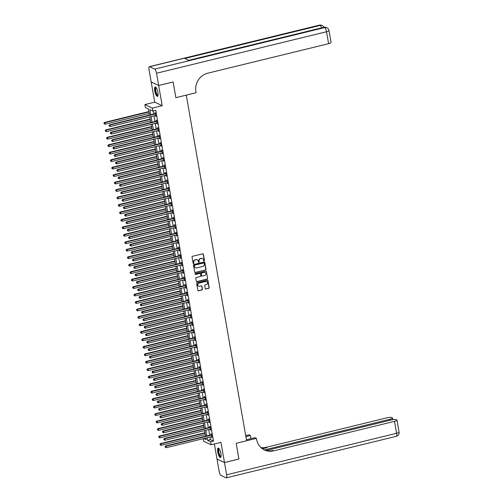<?xml version="1.0" encoding="UTF-8"?>
<svg xmlns="http://www.w3.org/2000/svg" width="503" height="503" viewBox="0 0 503 503"><rect width="100%" height="100%" fill="white"/><g stroke="black" fill="none" stroke-linecap="round" stroke-linejoin="round"><path stroke-width="0.75" d="M204.149 260.988A0.428 0.396 115.3 0 0 204.476 260.479L203.388 254.248A0.61 0.566 115.3 0 0 202.715 253.801L192.504 256.297A0.61 0.566 115.3 0 0 192.039 257.02L193.127 263.251A0.428 0.396 115.3 0 0 193.592 263.566A0.428 0.396 115.3 0 0 193.919 263.056L193.781 262.252A1.949 1.823 115.3 0 1 195.265 259.932L196.12 259.724A1.949 1.823 115.3 0 1 198.264 261.158L198.402 261.962A0.428 0.396 115.3 0 0 198.874 262.277A0.428 0.396 115.3 0 0 199.194 261.767L199.056 260.963A1.949 1.823 115.3 0 1 200.546 258.643L201.395 258.435A1.949 1.823 115.3 0 1 203.539 259.869L203.677 260.673A0.428 0.396 115.3 0 0 204.149 260.988M203.803 260.9A0.428 0.396 115.3 0 0 204.275 260.384L203.187 254.153A0.61 0.566 115.3 0 0 202.973 253.801M193.246 263.478A0.428 0.396 115.3 0 0 193.718 262.962L193.781 262.252M198.522 262.189A0.428 0.396 115.3 0 0 198.993 261.673L199.056 260.963M220.93 453.587A4.848 1.39 -103.7 0 0 218.201 448.129A4.848 1.39 -103.7 0 0 217.774 452.096A4.848 1.39 -103.7 0 0 220.503 457.548A4.848 1.39 -103.7 0 0 220.93 453.587M157.898 92.42A4.848 1.39 -103.7 0 0 155.169 86.962A4.848 1.39 -103.7 0 0 154.742 90.924A4.848 1.39 -103.7 0 0 157.47 96.381A4.848 1.39 -103.7 0 0 157.898 92.42M205.205 288.565A0.61 0.566 115.3 0 0 205.872 289.011L208.739 288.313A0.61 0.566 115.3 0 0 209.204 287.59L207.997 280.668A0.61 0.566 115.3 0 0 207.33 280.221L197.113 282.717A0.61 0.566 115.3 0 0 196.648 283.441L197.855 290.363A0.61 0.566 115.3 0 0 198.528 290.809L201.986 289.961A0.61 0.566 115.3 0 0 202.451 289.238L201.936 286.276A0.61 0.566 115.3 0 0 201.263 285.83L199.546 286.251A1.628 1.522 115.3 0 1 197.748 284.535A1.628 1.522 115.3 0 1 198.999 283.107L205.727 281.466A1.628 1.522 115.3 0 1 207.525 283.183A1.628 1.522 115.3 0 1 206.274 284.604L205.155 284.88A0.61 0.566 115.3 0 0 204.69 285.603L205.205 288.565M210.009 437.025L210.461 439.635L213.498 441.068L210.606 441.772L211.128 444.759L203.646 441.225L203.206 438.685M238.894 459.006L236.19 443.313L238.931 458.994L224.476 462.527L220.955 442.357L211.128 444.759M246.426 439.76L254.964 437.679L256.429 438.371L236.19 443.313L246.602 440.773L186.28 95.136L175.868 97.676L196.107 92.734L195.919 91.659A15.53 14.493 -64.7 0 1 207.764 73.193L328.604 43.686L326.516 31.733L156.534 73.249L158.671 85.497L151.196 81.989L154.717 102.153L144.889 104.549L152.371 108.088L152.893 111.075L149.856 109.641L150.749 114.753M173.089 81.976L175.868 97.676L173.126 81.964L158.671 85.497L151.189 81.958L149.051 69.71A3.728 1.069 -103.7 0 1 149.385 66.66L319.367 25.15A3.728 1.069 76.3 0 1 319.625 25.188L149.643 66.698A3.728 1.069 -103.7 0 0 149.385 66.66M173.133 81.995L158.678 85.523L162.199 105.687L152.371 108.088M213.498 441.068L155.779 110.371L152.893 111.075M205.557 270.073A0.61 0.566 115.3 0 0 206.023 269.35L204.815 262.428A0.61 0.566 115.3 0 0 204.143 261.981L193.932 264.477A0.61 0.566 115.3 0 0 193.466 265.2L194.674 272.123A0.61 0.566 115.3 0 0 195.34 272.569L205.356 269.979A0.61 0.566 115.3 0 0 205.821 269.256L204.614 262.333A0.61 0.566 115.3 0 0 204.4 261.981M206.406 271.551L207.613 278.467A0.61 0.566 115.3 0 1 207.148 279.196L196.931 281.686A0.61 0.566 115.3 0 1 196.264 281.24L195.749 278.278A0.61 0.566 115.3 0 1 196.214 277.555L200.357 276.543A0.61 0.566 115.3 0 0 200.823 275.82L200.477 273.852A0.61 0.566 115.3 0 0 199.804 273.406L195.491 274.456A0.428 0.396 115.3 0 1 195.026 274.009A0.428 0.396 115.3 0 1 195.353 273.638L205.733 271.104A0.61 0.566 115.3 0 1 206.406 271.551L207.613 278.467M214.372 443.967L216.994 458.988L224.476 462.527M153.113 111.025L153.641 114.049M153.962 115.885L154.943 121.512M155.264 123.354L156.244 128.982M156.571 130.824L157.552 136.451M157.873 138.294L158.854 143.921M159.174 145.763L160.155 151.39M160.476 153.233L161.463 158.854M161.784 160.696L162.765 166.323M163.085 168.165L164.066 173.793M164.387 175.635L165.374 181.262M165.694 183.105L166.675 188.732M166.996 190.574L167.977 196.195M168.298 198.037L169.278 203.665M169.605 205.507L170.586 211.134M170.907 212.976L171.888 218.604M172.208 220.446L173.189 226.073M173.516 227.916L174.497 233.537M174.818 235.379L175.799 241.006M176.119 242.848L177.1 248.476M177.421 250.318L178.408 255.945M178.728 257.788L179.709 263.415M180.03 265.257L181.011 270.878M181.332 272.72L182.319 278.348M182.639 280.19L183.62 285.817M183.941 287.659L184.922 293.287M185.242 295.129L186.223 300.756M186.55 302.599L187.531 308.22M187.852 310.062L188.832 315.689M189.153 317.531L190.134 323.159M190.455 325.001L191.442 330.628M191.762 332.47L192.743 338.098M193.064 339.94L194.045 345.567M194.365 347.403L195.353 353.031M195.673 354.873L196.654 360.5M196.975 362.342L197.956 367.97M198.276 369.812L199.257 375.439M199.584 377.281L200.565 382.909M200.886 384.745L201.866 390.372M202.187 392.214L203.168 397.842M203.495 399.684L204.476 405.311M204.796 407.153L205.777 412.781M206.098 414.623L207.079 420.25M207.399 422.086L208.387 427.713M208.707 429.556L209.688 435.183M155.339 115.552L155.968 116.489L155.345 112.905L154.836 112.666L155.006 113.634M156.647 123.021L157.269 123.958L156.647 120.374L156.137 120.135L156.307 121.104M157.948 130.491L158.577 131.428L157.948 127.837L157.445 127.599L157.615 128.573M159.25 137.954L159.879 138.891L159.25 135.307L158.747 135.068L158.917 136.043M160.551 145.424L161.18 146.36L160.558 142.777L160.048 142.538L160.218 143.512M161.859 152.893L162.488 153.83L161.859 150.246L161.356 150.007L161.526 150.975M163.161 160.363L163.789 161.3L163.161 157.716L162.658 157.477L162.827 158.445M164.462 167.832L165.091 168.769L164.468 165.179L163.959 164.94L164.129 165.915M165.77 175.296L166.392 176.232L165.77 172.648L165.267 172.41L165.437 173.384M167.071 182.765L167.7 183.702L167.071 180.118L166.568 179.879L166.738 180.854M168.373 190.235L169.002 191.171L168.379 187.588L167.87 187.349L168.04 188.317M169.681 197.704L170.303 198.641L169.681 195.057L169.171 194.818L169.341 195.786M170.982 205.174L171.611 206.111L170.982 202.52L170.479 202.281L170.649 203.256M172.284 212.637L172.913 213.574L172.284 209.99L171.781 209.751L171.951 210.726M173.592 220.107L174.214 221.043L173.592 217.459L173.082 217.221L173.252 218.195M174.893 227.576L175.522 228.513L174.893 224.929L174.39 224.69L174.56 225.658M176.195 235.046L176.823 235.982L176.195 232.399L175.692 232.16L175.861 233.128M177.496 242.515L178.125 243.452L177.502 239.862L176.993 239.623L177.163 240.597M178.804 249.978L179.433 250.915L178.804 247.331L178.301 247.092L178.471 248.067M180.105 257.448L180.734 258.385L180.105 254.801L179.602 254.562L179.772 255.537M181.407 264.918L182.036 265.854L181.413 262.27L180.904 262.032L181.074 263M182.715 272.387L183.337 273.324L182.715 269.74L182.212 269.501L182.382 270.469M184.016 279.857L184.645 280.793L184.016 277.203L183.513 276.964L183.683 277.939M185.318 287.32L185.947 288.257L185.324 284.673L184.815 284.434L184.985 285.408M186.626 294.789L187.248 295.726L186.626 292.142L186.116 291.903L186.286 292.878M187.927 302.259L188.556 303.196L187.927 299.612L187.424 299.373L187.594 300.341M189.229 309.729L189.857 310.665L189.229 307.082L188.726 306.843L188.895 307.811M190.53 317.198L191.159 318.135L190.536 314.545L190.027 314.306L190.197 315.28M191.838 324.661L192.467 325.598L191.838 322.014L191.335 321.775L191.505 322.75M193.139 332.131L193.768 333.068L193.139 329.484L192.636 329.245L192.806 330.22M194.441 339.6L195.07 340.537L194.447 336.953L193.938 336.714L194.108 337.683M195.749 347.07L196.371 348.007L195.749 344.423L195.246 344.184L195.416 345.152M197.05 354.54L197.679 355.476L197.05 351.886L196.547 351.647L196.717 352.622M198.352 362.003L198.981 362.94L198.358 359.356L197.849 359.117L198.019 360.091M199.66 369.472L200.282 370.409L199.66 366.825L199.15 366.586L199.32 367.561M200.961 376.942L201.59 377.879L200.961 374.295L200.458 374.056L200.628 375.024M202.263 384.411L202.891 385.348L202.269 381.764L201.76 381.525L201.929 382.494M203.57 391.881L204.193 392.818L203.57 389.228L203.061 388.989L203.231 389.963M204.872 399.344L205.501 400.281L204.872 396.697L204.369 396.458L204.539 397.433M206.173 406.814L206.802 407.751L206.173 404.167L205.67 403.928L205.84 404.902M207.475 414.283L208.104 415.22L207.481 411.636L206.972 411.397L207.142 412.366M208.783 421.753L209.411 422.69L208.783 419.106L208.28 418.867L208.449 419.835M210.084 429.222L210.713 430.159L210.084 426.569L209.581 426.33L209.751 427.305M211.386 436.686L212.014 437.623L211.392 434.039L210.883 433.8L211.053 434.774M149.504 115.055L148.442 108.975L145.411 107.541L144.889 104.549M207.117 437.729L207.576 440.339L210.606 441.772M151.07 116.595L152.051 122.223M152.371 124.065L153.358 129.692M153.679 131.528L154.66 137.156M154.981 138.998L155.961 144.625M156.282 146.467L157.269 152.095M157.59 153.937L158.571 159.564M158.891 161.406L159.872 167.034M160.193 168.87L161.174 174.497M161.501 176.339L162.482 181.967M162.802 183.809L163.783 189.436M164.104 191.278L165.085 196.906M165.412 198.748L166.392 204.375M166.713 206.211L167.694 211.838M168.015 213.681L168.995 219.308M169.316 221.15L170.303 226.778M170.624 228.62L171.605 234.247M171.925 236.089L172.906 241.717M173.227 243.553L174.214 249.18M174.535 251.022L175.516 256.649M175.836 258.492L176.817 264.119M177.138 265.961L178.119 271.589M178.446 273.431L179.426 279.058M179.747 280.894L180.728 286.521M181.049 288.364L182.029 293.991M182.35 295.833L183.337 301.46M183.658 303.303L184.639 308.93M184.959 310.772L185.94 316.4M186.261 318.236L187.248 323.863M187.569 325.705L188.55 331.332M188.87 333.175L189.851 338.802M190.172 340.644L191.153 346.271M191.48 348.114L192.46 353.741M192.781 355.577L193.762 361.204M194.083 363.047L195.063 368.674M195.39 370.516L196.371 376.143M196.692 377.986L197.673 383.613M197.993 385.455L198.974 391.083M199.295 392.918L200.282 398.546M200.603 400.388L201.584 406.015M201.904 407.858L202.885 413.485M203.206 415.327L204.193 420.954M204.514 422.797L205.494 428.424M205.815 430.26L206.796 435.887M203.784 438.547L206.161 439.672L205.872 438.038M205.551 436.195L204.57 430.568M204.249 428.726L203.269 423.098M202.942 421.256L201.961 415.629M201.64 413.787L200.659 408.159M200.339 406.323L199.358 400.696M199.037 398.854L198.05 393.227M197.729 391.384L196.748 385.757M196.428 383.915L195.447 378.287M195.126 376.445L194.139 370.818M193.818 368.982L192.838 363.355M192.517 361.512L191.536 355.885M191.215 354.043L190.235 348.416M189.908 346.573L188.927 340.946M188.606 339.104L187.625 333.476M187.305 331.64L186.324 326.013M185.997 324.171L185.016 318.544M184.695 316.701L183.714 311.074M183.394 309.232L182.413 303.605M182.092 301.762L181.105 296.135M180.784 294.299L179.804 288.672M179.483 286.829L178.502 281.202M178.181 279.36L177.194 273.733M176.874 271.89L175.893 266.263M175.572 264.421L174.591 258.794M174.271 256.958L173.29 251.33M172.963 249.488L171.982 243.861M171.661 242.018L170.68 236.391M170.36 234.549L169.379 228.922M169.058 227.079L168.071 221.452M167.751 219.616L166.77 213.989M166.449 212.147L165.468 206.519M165.147 204.677L164.16 199.05M163.84 197.207L162.859 191.58M162.538 189.738L161.557 184.111M161.237 182.275L160.256 176.647M159.929 174.805L158.948 169.178M158.627 167.336L157.646 161.708M157.326 159.866L156.345 154.239M156.018 152.396L155.037 146.769M154.717 144.933L153.736 139.306M153.415 137.464L152.434 131.836M152.113 129.994L151.126 124.367M150.806 122.525L149.825 116.897M210.461 439.635L207.576 440.339M155.465 116.25L155.905 116.143M156.766 123.719L157.213 123.606M158.068 131.189L158.514 131.076M159.376 138.652L159.816 138.545M160.677 146.121L161.123 146.015M161.979 153.591L162.425 153.484M163.28 161.061L163.726 160.947M164.588 168.53L165.034 168.417M165.889 175.993L166.336 175.887M167.191 183.463L167.637 183.356M168.499 190.933L168.939 190.826M169.8 198.402L170.247 198.289M171.102 205.872L171.548 205.758M172.41 213.335L172.85 213.228M173.711 220.804L174.157 220.698M175.013 228.274L175.459 228.167M176.32 235.744L176.76 235.63M177.622 243.213L178.068 243.1M178.923 250.676L179.37 250.569M180.225 258.146L180.671 258.039M181.533 265.615L181.973 265.509M182.834 273.085L183.281 272.978M184.136 280.555L184.582 280.441M185.444 288.018L185.884 287.911M186.745 295.487L187.191 295.38M188.047 302.957L188.493 302.85M189.354 310.426L189.794 310.32M190.656 317.896L191.102 317.783M191.957 325.359L192.404 325.252M193.259 332.829L193.705 332.722M194.567 340.298L195.013 340.191M195.868 347.768L196.315 347.661M197.17 355.237L197.616 355.124M198.478 362.701L198.918 362.594M199.779 370.17L200.225 370.063M201.081 377.64L201.527 377.533M202.388 385.109L202.828 385.002M203.69 392.579L204.136 392.466M204.991 400.042L205.438 399.935M206.299 407.512L206.739 407.405M207.601 414.981L208.047 414.874M208.902 422.451L209.349 422.344M210.204 429.92L210.65 429.807M211.511 437.384L211.952 437.277M154.717 102.153L162.199 105.687M202.458 258.504A1.949 1.823 115.3 0 0 201.194 258.341L201.395 258.435M198.855 260.868A1.949 1.823 115.3 0 1 200.345 258.548L201.194 258.341M197.176 259.793A1.949 1.823 115.3 0 0 195.912 259.63L196.12 259.724M193.573 262.157A1.949 1.823 115.3 0 1 195.063 259.837L195.912 259.63M194.881 272.475A0.61 0.566 115.3 0 0 195.139 272.475L205.356 269.979M204.13 263.27A0.428 0.396 115.3 0 0 203.665 262.956L194.699 265.144A0.428 0.396 115.3 0 0 194.372 265.653L194.523 266.502A1.949 1.823 115.3 0 0 196.66 267.936L202.791 266.439A1.949 1.823 115.3 0 0 204.281 264.119L204.13 263.27M203.809 262.95A0.428 0.396 115.3 0 0 203.464 262.862L203.665 262.956M195.403 267.772A1.949 1.823 115.3 0 1 194.315 266.408L194.171 265.559A0.428 0.396 115.3 0 1 194.498 265.05L203.464 262.862M196.472 281.598A0.61 0.566 115.3 0 0 196.73 281.592L206.947 279.096A0.61 0.566 115.3 0 0 207.412 278.373M200.062 273.406A0.61 0.566 115.3 0 0 199.603 273.311L195.491 274.456M204.652 275.493A1.628 1.522 115.3 0 0 205.079 272.45A1.628 1.522 115.3 0 0 204.105 272.356L201.734 272.934A0.61 0.566 115.3 0 0 201.269 273.657L201.615 275.625A0.61 0.566 115.3 0 0 202.281 276.072L204.652 275.493M204.972 272.406A1.628 1.522 115.3 0 0 203.904 272.261L204.105 272.356M201.822 275.977A0.61 0.566 115.3 0 1 201.414 275.531L201.068 273.563A0.61 0.566 115.3 0 1 201.533 272.84L203.904 272.261M206.205 271.457A0.61 0.566 115.3 0 0 205.991 271.098M206.595 281.517A1.628 1.522 115.3 0 0 205.526 281.372L205.727 281.466M198.478 286.1A1.628 1.522 115.3 0 1 198.798 283.013L205.526 281.372M198.069 290.715A0.61 0.566 115.3 0 0 198.32 290.715L201.785 289.866A0.61 0.566 115.3 0 0 202.25 289.143L201.734 286.182A0.61 0.566 115.3 0 0 201.521 285.83M205.413 288.923A0.61 0.566 115.3 0 0 205.67 288.917L208.538 288.219A0.61 0.566 115.3 0 0 209.003 287.496L207.796 280.573A0.61 0.566 115.3 0 0 207.582 280.221M148.894 111.578L104.461 122.43L104.97 122.669L105.228 124.166L149.221 113.42M148.957 111.93L104.97 122.669L103.939 123.134L104.247 123.826L104.14 123.229M105.228 124.166L104.247 123.826M103.939 123.134L104.461 122.43M155.238 114.018L154.729 113.779L109.516 124.819L110.025 125.058L155.238 114.018A0.622 0.578 115.3 0 0 155.446 113.923L155.515 113.873M109.195 125.618L109.302 126.215L109.195 125.618L110.025 125.058L110.283 126.555L155.496 115.514A0.622 0.578 115.3 0 1 155.723 115.501L155.798 115.514M154.729 113.779A0.622 0.578 115.3 0 0 154.937 113.684L155.421 113.345M109.516 124.819L108.994 125.524M109.302 126.215L110.283 126.555M150.202 119.048L105.768 129.9L106.271 130.139L106.529 131.635L150.523 120.89M150.259 119.393L106.271 130.139L105.246 130.604L105.548 131.296L105.448 130.698M106.529 131.635L105.548 131.296M105.246 130.604L105.768 129.9M151.504 126.517L107.07 137.369L107.573 137.608L107.837 139.098L151.824 128.359M151.566 126.863L107.573 137.608L106.548 138.073L106.856 138.765L106.749 138.168M107.837 139.098L106.856 138.765M106.548 138.073L107.07 137.369M152.805 133.987L108.371 144.839L108.881 145.078L109.138 146.568L153.126 135.829M152.868 134.332L108.881 145.078L107.849 145.537L108.158 146.235L108.051 145.637M109.138 146.568L108.158 146.235M107.849 145.537L108.371 144.839M156.54 121.487L156.031 121.248L110.823 132.289L111.326 132.528L156.54 121.487A0.622 0.578 115.3 0 0 156.747 121.393L156.817 121.342M110.503 133.088L110.603 133.685L110.503 133.088L111.326 132.528L111.584 134.024L156.798 122.984A0.622 0.578 115.3 0 1 157.024 122.971L157.099 122.984M156.031 121.248A0.622 0.578 115.3 0 0 156.244 121.154L156.722 120.808M110.823 132.289L110.302 132.993M110.603 133.685L111.584 134.024M157.841 128.957L157.338 128.718L112.125 139.759L112.628 139.997L157.841 128.957A0.622 0.578 115.3 0 0 158.049 128.862L158.118 128.812M111.804 140.557L111.911 141.154L111.804 140.557L112.628 139.997L112.892 141.494L158.105 130.447A0.622 0.578 115.3 0 1 158.326 130.44L158.407 130.453M157.338 128.718A0.622 0.578 115.3 0 0 157.546 128.623L158.024 128.278M112.125 139.759L111.603 140.463M111.911 141.154L112.892 141.494M159.143 136.426L158.64 136.187L113.427 147.228L113.936 147.467L159.143 136.426A0.622 0.578 115.3 0 0 159.357 136.326L159.42 136.282M113.106 148.027L113.213 148.624L113.106 148.027L113.936 147.467L114.194 148.957L159.407 137.916A0.622 0.578 115.3 0 1 159.627 137.91L159.709 137.923M158.64 136.187A0.622 0.578 115.3 0 0 158.847 136.087L159.332 135.747M113.427 147.228L112.905 147.932M113.213 148.624L114.194 148.957M154.113 141.456L109.673 152.302L110.182 152.541L110.44 154.037L154.434 143.292M154.169 141.802L110.182 152.541L109.157 153.006L109.459 153.704L109.358 153.107M110.44 154.037L109.459 153.704M109.157 153.006L109.673 152.302M160.451 143.896L159.941 143.657L114.728 154.698L115.237 154.937L160.451 143.896A0.622 0.578 115.3 0 0 160.658 143.795L160.727 143.751M114.414 155.496L114.514 156.093L114.414 155.496L115.237 154.937L115.495 156.427L160.709 145.386A0.622 0.578 115.3 0 1 160.935 145.38L161.01 145.392M159.941 143.657A0.622 0.578 115.3 0 0 160.155 143.556L160.633 143.217M114.728 154.698L114.212 155.396M114.514 156.093L115.495 156.427M158.017 95.463A4.194 1.207 76.3 0 1 156.263 93.841A4.194 1.207 76.3 0 1 155.251 88.981A4.194 1.207 76.3 0 1 156.081 87.528M156.213 87.704A3.886 1.113 -103.7 0 0 156.15 87.717A3.886 1.113 -103.7 0 0 155.653 89.106A3.886 1.113 -103.7 0 0 156.446 93.231A3.886 1.113 -103.7 0 0 157.992 95.262A3.886 1.113 -103.7 0 0 158.049 95.243M155.446 86.988A4.816 1.383 -103.7 0 0 155.018 88.603A4.816 1.383 -103.7 0 0 155.886 93.395A4.816 1.383 -103.7 0 0 157.703 96.23M221.05 456.63A4.194 1.207 76.3 0 1 218.987 454.184A4.194 1.207 76.3 0 1 219.113 448.695M219.245 448.877A3.886 1.113 -103.7 0 0 219.182 448.883A3.886 1.113 -103.7 0 0 219.339 454.008A3.886 1.113 -103.7 0 0 221.024 456.428A3.886 1.113 -103.7 0 0 221.081 456.41M218.478 448.154A4.816 1.383 -103.7 0 0 218.862 454.398A4.816 1.383 -103.7 0 0 220.742 457.397M156.534 73.249A3.728 1.069 -103.7 0 0 154.698 69.087L149.643 66.698M321.549 27.879A3.728 1.069 76.3 0 0 320.128 25.427A3.728 3.477 -64.7 0 1 322.348 25.64L321.845 25.401A3.728 3.477 115.3 0 0 319.625 25.188L320.128 25.427L184.84 58.467L188.883 60.379L324.171 27.338L324.68 27.577A3.728 1.069 76.3 0 1 326.516 31.733A3.728 0.811 -9.9 0 0 328.975 30.52A3.728 3.728 0 0 0 326.9 27.791L326.39 27.552A3.728 3.477 115.3 0 0 324.171 27.338A3.728 1.069 76.3 0 0 323.913 27.3L188.744 60.31M328.975 30.52L331.062 42.472A3.728 0.811 170.1 0 1 328.604 43.686M256.429 438.371L256.618 439.446A15.53 14.493 115.3 0 0 264.433 449.959A15.53 14.493 115.3 0 0 273.676 450.851L394.515 421.344A3.728 0.811 -9.9 0 0 396.974 420.124A3.728 0.811 -9.9 0 0 396.773 419.923L396.175 419.64A3.728 0.811 -9.9 0 0 391.491 419.911L266.206 450.506M245.703 435.623L248.947 434.831L250.412 435.523L250.959 438.654M224.483 462.553L217 459.019L219.138 471.267A3.728 1.069 -103.7 0 0 220.974 475.423L226.029 477.812A3.728 1.069 -103.7 0 0 226.287 477.85A3.728 1.069 -103.7 0 0 226.62 474.801L224.483 462.553L238.938 459.025M245.879 436.635L250.412 435.523M264.402 449.921L390.058 419.232A3.728 0.811 -9.9 0 0 392.516 418.018A3.728 0.811 -9.9 0 0 392.315 417.811L391.718 417.534A3.728 0.811 -9.9 0 0 387.033 417.804L266.194 447.312A15.53 14.493 115.3 0 1 260.969 447.601M261.277 447.884A15.53 14.493 115.3 0 0 266.923 447.657L262.39 448.764M264.069 449.783A15.53 14.493 115.3 0 0 272.947 450.506L273.676 450.851M155.414 148.919L110.981 159.772L111.484 160.011L111.748 161.507L155.735 150.762M155.477 149.272L111.484 160.011L110.459 160.476L110.767 161.167L110.66 160.57M111.748 161.507L110.767 161.167M110.459 160.476L110.981 159.772M156.716 156.389L112.282 167.241L112.785 167.48L113.049 168.977L157.037 158.231M156.779 156.735L112.785 167.48L111.76 167.945L112.068 168.637L111.962 168.04M113.049 168.977L112.068 168.637M111.76 167.945L112.282 167.241M158.024 163.859L113.584 174.711L114.093 174.95L114.351 176.44L158.344 165.701M158.08 164.204L114.093 174.95L113.062 175.415L113.37 176.107L113.269 175.509M114.351 176.44L113.37 176.107M113.062 175.415L113.584 174.711M159.325 171.328L114.891 182.18L115.394 182.419L115.659 183.909L159.646 173.17M159.388 171.674L115.394 182.419L114.37 182.885L114.671 183.576L114.571 182.979M115.659 183.909L114.671 183.576M114.37 182.885L114.891 182.18M160.627 178.798L116.193 189.644L116.696 189.883L116.96 191.379L160.947 180.634M160.69 179.143L116.696 189.883L115.671 190.348L115.979 191.046L115.872 190.448M116.96 191.379L115.979 191.046M115.671 190.348L116.193 189.644M161.752 151.359L161.249 151.12L116.036 162.161L116.539 162.4L161.752 151.359A0.622 0.578 115.3 0 0 161.96 151.265L162.029 151.214M115.715 162.959L115.822 163.557L115.715 162.959L116.539 162.4L116.803 163.896L162.016 152.855A0.622 0.578 115.3 0 1 162.236 152.843L162.318 152.855M161.249 151.12A0.622 0.578 115.3 0 0 161.457 151.026L161.935 150.686M116.036 162.161L115.514 162.865M115.822 163.557L116.803 163.896M163.054 158.829L162.551 158.59L117.337 169.63L117.847 169.869L163.054 158.829A0.622 0.578 115.3 0 0 163.268 158.734L163.33 158.684M117.017 170.429L117.124 171.026L117.017 170.429L117.847 169.869L118.104 171.366L163.318 160.325A0.622 0.578 115.3 0 1 163.538 160.312L163.62 160.325M162.551 158.59A0.622 0.578 115.3 0 0 162.758 158.495L163.242 158.149M117.337 169.63L116.815 170.335M117.124 171.026L118.104 171.366M164.362 166.298L163.852 166.059L118.639 177.1L119.148 177.339L164.362 166.298A0.622 0.578 115.3 0 0 164.569 166.204L164.638 166.153M118.324 177.899L118.425 178.496L118.324 177.899L119.148 177.339L119.406 178.835L164.619 167.795A0.622 0.578 115.3 0 1 164.846 167.782L164.921 167.795M163.852 166.059A0.622 0.578 115.3 0 0 164.06 165.965L164.544 165.619M118.639 177.1L118.117 177.804M118.425 178.496L119.406 178.835M165.663 173.768L165.16 173.529L119.947 184.57L120.45 184.808L165.663 173.768A0.622 0.578 115.3 0 0 165.871 173.667L165.94 173.623M119.626 185.368L119.727 185.965L119.626 185.368L120.45 184.808L120.714 186.299L165.921 175.258A0.622 0.578 115.3 0 1 166.147 175.251L166.229 175.264M165.16 173.529A0.622 0.578 115.3 0 0 165.368 173.428L165.845 173.089M119.947 184.57L119.425 185.274M119.727 185.965L120.714 186.299M166.965 181.237L166.462 180.998L121.248 192.039L121.751 192.278L166.965 181.237A0.622 0.578 115.3 0 0 167.172 181.137L167.241 181.093M120.927 192.838L121.034 193.435L120.927 192.838L121.751 192.278L122.015 193.768L167.229 182.727A0.622 0.578 115.3 0 1 167.449 182.721L167.53 182.734M166.462 180.998A0.622 0.578 115.3 0 0 166.669 180.898L167.147 180.558M121.248 192.039L120.726 192.737M121.034 193.435L122.015 193.768M161.928 186.261L117.495 197.113L118.004 197.352L118.262 198.848L162.255 188.103M161.991 186.613L118.004 197.352L116.973 197.817L117.281 198.509L117.174 197.912M118.262 198.848L117.281 198.509M116.973 197.817L117.495 197.113M168.272 188.7L167.763 188.462L122.55 199.502L123.059 199.741L168.272 188.7A0.622 0.578 115.3 0 0 168.48 188.606L168.549 188.556M122.235 200.301L122.336 200.904L122.235 200.301L123.059 199.741L123.317 201.238L168.53 190.197A0.622 0.578 115.3 0 1 168.756 190.184L168.832 190.197M167.763 188.462A0.622 0.578 115.3 0 0 167.971 188.367L168.455 188.028M122.55 199.502L122.028 200.207M122.336 200.904L123.317 201.238M163.236 193.73L118.802 204.583L119.305 204.822L119.563 206.318L163.557 195.573M163.293 194.076L119.305 204.822L118.28 205.287L118.582 205.979L118.482 205.381M119.563 206.318L118.582 205.979M118.28 205.287L118.802 204.583M169.574 196.17L169.071 195.931L123.857 206.972L124.36 207.211L169.574 196.17A0.622 0.578 115.3 0 0 169.781 196.076L169.851 196.025M123.537 207.77L123.637 208.368L123.537 207.77L124.36 207.211L124.618 208.707L169.832 197.666A0.622 0.578 115.3 0 1 170.058 197.654L170.133 197.666M169.071 195.931A0.622 0.578 115.3 0 0 169.278 195.837L169.756 195.491M123.857 206.972L123.336 207.676M123.637 208.368L124.618 208.707M164.538 201.2L120.104 212.052L120.607 212.291L120.871 213.781L164.858 203.042M164.6 201.546L120.607 212.291L119.582 212.756L119.89 213.448L119.783 212.851M120.871 213.781L119.89 213.448M119.582 212.756L120.104 212.052M170.875 203.64L170.372 203.401L125.159 214.441L125.662 214.68L170.875 203.64A0.622 0.578 115.3 0 0 171.083 203.545L171.152 203.495M124.838 215.24L124.945 215.837L124.838 215.24L125.662 214.68L125.926 216.177L171.139 205.136A0.622 0.578 115.3 0 1 171.36 205.123L171.441 205.136M170.372 203.401A0.622 0.578 115.3 0 0 170.58 203.306L171.058 202.961M125.159 214.441L124.637 215.146M124.945 215.837L125.926 216.177M165.839 208.67L121.405 219.522L121.915 219.761L122.172 221.251L166.166 210.512M165.902 209.015L121.915 219.761L120.883 220.226L121.192 220.918L121.085 220.32M122.172 221.251L121.192 220.918M120.883 220.226L121.405 219.522M172.183 211.109L171.674 210.87L126.46 221.911L126.97 222.15L172.183 211.109A0.622 0.578 115.3 0 0 172.391 211.015L172.454 210.964M126.14 222.71L126.247 223.307L126.14 222.71L126.97 222.15L127.228 223.64L172.441 212.599A0.622 0.578 115.3 0 1 172.667 212.593L172.743 212.606M171.674 210.87A0.622 0.578 115.3 0 0 171.881 210.77L172.366 210.43M126.46 221.911L125.939 222.615M126.247 223.307L127.228 223.64M167.147 216.139L122.713 226.985L123.216 227.224L123.474 228.72L167.468 217.975M167.203 216.485L123.216 227.224L122.191 227.689L122.493 228.387L122.392 227.79M123.474 228.72L122.493 228.387M122.191 227.689L122.713 226.985M173.485 218.579L172.975 218.34L127.768 229.381L128.271 229.62L173.485 218.579A0.622 0.578 115.3 0 0 173.692 218.478L173.761 218.434M127.448 230.179L127.548 230.776L127.448 230.179L128.271 229.62L128.529 231.11L173.742 220.069A0.622 0.578 115.3 0 1 173.969 220.062L174.044 220.075M172.975 218.34A0.622 0.578 115.3 0 0 173.189 218.239L173.667 217.9M127.768 229.381L127.246 230.078M127.548 230.776L128.529 231.11M168.448 223.602L124.015 234.455L124.518 234.694L124.782 236.19L168.769 225.445M168.511 223.954L124.518 234.694L123.493 235.159L123.801 235.85L123.694 235.253M124.782 236.19L123.801 235.85M123.493 235.159L124.015 234.455M174.786 226.042L174.283 225.803L129.07 236.844L129.573 237.083L174.786 226.042A0.622 0.578 115.3 0 0 174.994 225.948L175.063 225.897M128.749 237.642L128.856 238.246L128.749 237.642L129.573 237.083L129.837 238.579L175.05 227.538A0.622 0.578 115.3 0 1 175.27 227.526L175.352 227.538M174.283 225.803A0.622 0.578 115.3 0 0 174.491 225.709L174.969 225.369M129.07 236.844L128.548 237.548M128.856 238.246L129.837 238.579M169.75 231.072L125.316 241.924L125.825 242.163L126.083 243.659L170.071 232.914M169.813 231.418L125.825 242.163L124.794 242.628L125.102 243.32L124.996 242.723M126.083 243.659L125.102 243.32M124.794 242.628L125.316 241.924M171.058 238.541L126.618 249.394L127.127 249.633L127.385 251.123L171.378 240.384M171.114 238.887L127.127 249.633L126.096 250.098L126.404 250.79L126.303 250.192M127.385 251.123L126.404 250.79M126.096 250.098L126.618 249.394M172.359 246.011L127.925 256.863L128.428 257.102L128.693 258.592L172.68 247.853M172.422 246.357L128.428 257.102L127.404 257.567L127.712 258.259L127.605 257.662M128.693 258.592L127.712 258.259M127.404 257.567L127.925 256.863M173.661 253.481L129.227 264.327L129.73 264.565L129.994 266.062L173.981 255.317M173.724 253.826L129.73 264.565L128.705 265.031L129.013 265.729L128.906 265.131M129.994 266.062L129.013 265.729M128.705 265.031L129.227 264.327M174.969 260.944L130.529 271.796L131.038 272.035L131.296 273.531L175.289 262.786M175.025 261.296L131.038 272.035L130.007 272.5L130.315 273.192L130.214 272.595M131.296 273.531L130.315 273.192M130.007 272.5L130.529 271.796M176.27 268.413L131.836 279.266L132.339 279.505L132.603 281.001L176.591 270.256M176.327 268.759L132.339 279.505L131.314 279.97L131.616 280.661L131.516 280.064M132.603 281.001L131.616 280.661M131.314 279.97L131.836 279.266M177.572 275.883L133.138 286.735L133.641 286.974L133.905 288.464L177.892 277.725M177.634 276.229L133.641 286.974L132.616 287.439L132.924 288.131L132.817 287.534M133.905 288.464L132.924 288.131M132.616 287.439L133.138 286.735M178.873 283.352L134.439 294.205L134.949 294.444L135.206 295.934L179.2 285.195M178.936 283.698L134.949 294.444L133.917 294.909L134.226 295.601L134.119 295.003M135.206 295.934L134.226 295.601M133.917 294.909L134.439 294.205M180.181 290.822L135.747 301.668L136.25 301.907L136.508 303.403L180.502 292.658M180.237 291.168L136.25 301.907L135.225 302.372L135.527 303.07L135.426 302.473M136.508 303.403L135.527 303.07M135.225 302.372L135.747 301.668M181.482 298.285L137.049 309.138L137.552 309.376L137.816 310.873L181.803 300.128M181.545 298.637L137.552 309.376L136.527 309.842L136.835 310.533L136.728 309.936M137.816 310.873L136.835 310.533M136.527 309.842L137.049 309.138M182.784 305.755L138.35 316.607L138.859 316.846L139.117 318.342L183.105 307.597M182.847 306.107L138.859 316.846L137.828 317.311L138.136 318.003L138.029 317.406M139.117 318.342L138.136 318.003M137.828 317.311L138.35 316.607M184.092 313.224L139.652 324.077L140.161 324.316L140.419 325.806L184.412 315.067M184.148 313.57L140.161 324.316L139.136 324.781L139.438 325.472L139.337 324.875M140.419 325.806L139.438 325.472M139.136 324.781L139.652 324.077M185.393 320.694L140.959 331.546L141.462 331.785L141.727 333.275L185.714 322.536M185.456 321.04L141.462 331.785L140.438 332.25L140.746 332.942L140.639 332.345M141.727 333.275L140.746 332.942M140.438 332.25L140.959 331.546M186.695 328.163L142.261 339.009L142.77 339.255L143.028 340.745L187.015 329.999M186.758 328.509L142.77 339.255L141.739 339.714L142.047 340.412L141.94 339.814M143.028 340.745L142.047 340.412M141.739 339.714L142.261 339.009M188.003 335.627L143.562 346.479L144.072 346.718L144.33 348.214L188.323 337.469M188.059 335.979L144.072 346.718L143.041 347.183L143.349 347.875L143.248 347.277M144.33 348.214L143.349 347.875M143.041 347.183L143.562 346.479M189.304 343.096L144.87 353.949L145.373 354.187L145.637 355.684L189.625 344.939M189.367 343.448L145.373 354.187L144.348 354.653L144.65 355.344L144.55 354.747M145.637 355.684L144.65 355.344M144.348 354.653L144.87 353.949M190.606 350.566L146.172 361.418L146.675 361.657L146.939 363.147L190.926 352.408M190.668 350.912L146.675 361.657L145.65 362.122L145.958 362.814L145.851 362.217M146.939 363.147L145.958 362.814M145.65 362.122L146.172 361.418M191.913 358.035L147.473 368.888L147.983 369.127L148.24 370.617L192.234 359.878M191.97 358.381L147.983 369.127L146.951 369.592L147.26 370.283L147.153 369.686M148.24 370.617L147.26 370.283M146.951 369.592L147.473 368.888M176.088 233.511L175.585 233.273L130.371 244.313L130.881 244.552L176.088 233.511A0.622 0.578 115.3 0 0 176.302 233.417L176.364 233.367M130.051 245.112L130.158 245.709L130.051 245.112L130.881 244.552L131.138 246.049L176.352 235.008A0.622 0.578 115.3 0 1 176.572 234.995L176.654 235.008M175.585 233.273A0.622 0.578 115.3 0 0 175.792 233.178L176.276 232.839M130.371 244.313L129.849 245.018M130.158 245.709L131.138 246.049M177.396 240.981L176.886 240.742L131.673 251.783L132.182 252.022L177.396 240.981A0.622 0.578 115.3 0 0 177.603 240.887L177.672 240.836M131.358 252.581L131.459 253.179L131.358 252.581L132.182 252.022L132.44 253.518L177.653 242.477A0.622 0.578 115.3 0 1 177.88 242.465L177.955 242.477M176.886 240.742A0.622 0.578 115.3 0 0 177.094 240.648L177.578 240.302M131.673 251.783L131.151 252.487M131.459 253.179L132.44 253.518M178.697 248.451L178.194 248.212L132.981 259.252L133.484 259.491L178.697 248.451A0.622 0.578 115.3 0 0 178.905 248.356L178.974 248.306M132.66 260.051L132.767 260.648L132.66 260.051L133.484 259.491L133.748 260.982L178.961 249.941A0.622 0.578 115.3 0 1 179.181 249.934L179.263 249.947M178.194 248.212A0.622 0.578 115.3 0 0 178.402 248.111L178.879 247.772M132.981 259.252L132.459 259.957M132.767 260.648L133.748 260.982M179.999 255.92L179.496 255.681L134.282 266.722L134.785 266.961L179.999 255.92A0.622 0.578 115.3 0 0 180.212 255.82L180.275 255.776M133.961 267.521L134.068 268.118L133.961 267.521L134.785 266.961L135.049 268.451L180.263 257.41A0.622 0.578 115.3 0 1 180.483 257.404L180.564 257.417M179.496 255.681A0.622 0.578 115.3 0 0 179.703 255.581L180.187 255.241M134.282 266.722L133.76 267.42M134.068 268.118L135.049 268.451M181.306 263.383L180.797 263.144L135.584 274.185L136.093 274.424L181.306 263.383A0.622 0.578 115.3 0 0 181.514 263.289L181.583 263.239M135.269 274.99L135.37 275.587L135.269 274.99L136.093 274.424L136.351 275.921L181.564 264.88A0.622 0.578 115.3 0 1 181.79 264.867L181.866 264.88M180.797 263.144A0.622 0.578 115.3 0 0 181.005 263.05L181.489 262.711M135.584 274.185L135.062 274.889M135.37 275.587L136.351 275.921M182.608 270.853L182.105 270.614L136.891 281.655L137.394 281.894L182.608 270.853A0.622 0.578 115.3 0 0 182.815 270.759L182.885 270.708M136.571 282.453L136.671 283.051L136.571 282.453L137.394 281.894L137.659 283.39L182.866 272.349A0.622 0.578 115.3 0 1 183.092 272.337L183.167 272.349M182.105 270.614A0.622 0.578 115.3 0 0 182.312 270.52L182.79 270.18M136.891 281.655L136.37 282.359M136.671 283.051L137.659 283.39M183.909 278.322L183.406 278.084L138.193 289.124L138.696 289.363L183.909 278.322A0.622 0.578 115.3 0 0 184.117 278.228L184.186 278.178M137.872 289.923L137.979 290.52L137.872 289.923L138.696 289.363L138.96 290.86L184.173 279.819A0.622 0.578 115.3 0 1 184.394 279.806L184.475 279.819M183.406 278.084A0.622 0.578 115.3 0 0 183.614 277.989L184.092 277.643M138.193 289.124L137.671 289.829M137.979 290.52L138.96 290.86M185.217 285.792L184.708 285.553L139.494 296.594L140.004 296.833L185.217 285.792A0.622 0.578 115.3 0 0 185.425 285.698L185.494 285.647M139.174 297.392L139.281 297.99L139.174 297.392L140.004 296.833L140.262 298.323L185.475 287.282A0.622 0.578 115.3 0 1 185.701 287.276L185.777 287.288M184.708 285.553A0.622 0.578 115.3 0 0 184.915 285.459L185.4 285.113M139.494 296.594L138.973 297.298M139.281 297.99L140.262 298.323M186.519 293.262L186.009 293.023L140.802 304.064L141.305 304.302L186.519 293.262A0.622 0.578 115.3 0 0 186.726 293.161L186.795 293.117M140.482 304.862L140.582 305.459L140.482 304.862L141.305 304.302L141.563 305.793L186.776 294.752A0.622 0.578 115.3 0 1 187.003 294.745L187.078 294.758M186.009 293.023A0.622 0.578 115.3 0 0 186.223 292.922L186.701 292.583M140.802 304.064L140.28 304.768M140.582 305.459L141.563 305.793M187.82 300.725L187.317 300.486L142.104 311.527L142.607 311.766L187.82 300.725A0.622 0.578 115.3 0 0 188.028 300.631L188.097 300.58M141.783 312.332L141.89 312.929L141.783 312.332L142.607 311.766L142.871 313.262L188.084 302.221A0.622 0.578 115.3 0 1 188.304 302.209L188.386 302.221M187.317 300.486A0.622 0.578 115.3 0 0 187.525 300.392L188.003 300.052M142.104 311.527L141.582 312.231M141.89 312.929L142.871 313.262M189.128 308.194L188.619 307.955L143.405 318.996L143.915 319.235L189.128 308.194A0.622 0.578 115.3 0 0 189.335 308.1L189.398 308.05M143.085 319.795L143.192 320.392L143.085 319.795L143.915 319.235L144.172 320.732L189.386 309.691A0.622 0.578 115.3 0 1 189.606 309.678L189.688 309.691M188.619 307.955A0.622 0.578 115.3 0 0 188.826 307.861L189.31 307.522M143.405 318.996L142.883 319.701M143.192 320.392L144.172 320.732M190.43 315.664L189.92 315.425L144.713 326.466L145.216 326.705L190.43 315.664A0.622 0.578 115.3 0 0 190.637 315.57L190.706 315.519M144.392 327.264L144.493 327.862L144.392 327.264L145.216 326.705L145.474 328.201L190.687 317.16A0.622 0.578 115.3 0 1 190.914 317.148L190.989 317.16M189.92 315.425A0.622 0.578 115.3 0 0 190.134 315.331L190.612 314.985M144.713 326.466L144.191 327.17M144.493 327.862L145.474 328.201M191.731 323.133L191.228 322.895L146.015 333.935L146.518 334.174L191.731 323.133A0.622 0.578 115.3 0 0 191.939 323.039L192.008 322.989M145.694 334.734L145.801 335.331L145.694 334.734L146.518 334.174L146.782 335.664L191.995 324.624A0.622 0.578 115.3 0 1 192.215 324.617L192.297 324.63M191.228 322.895A0.622 0.578 115.3 0 0 191.436 322.8L191.913 322.454M146.015 333.935L145.493 334.64M145.801 335.331L146.782 335.664M193.033 330.603L192.53 330.364L147.316 341.405L147.825 341.644L193.033 330.603A0.622 0.578 115.3 0 0 193.246 330.502L193.309 330.458M146.995 342.203L147.102 342.801L146.995 342.203L147.825 341.644L148.083 343.134L193.297 332.093A0.622 0.578 115.3 0 1 193.517 332.087L193.598 332.099M192.53 330.364A0.622 0.578 115.3 0 0 192.737 330.264L193.221 329.924M147.316 341.405L146.794 342.109M147.102 342.801L148.083 343.134M194.34 338.066L193.831 337.827L148.618 348.868L149.127 349.107L194.34 338.066A0.622 0.578 115.3 0 0 194.548 337.972L194.617 337.922M148.303 349.673L148.404 350.27L148.303 349.673L149.127 349.107L149.385 350.604L194.598 339.563A0.622 0.578 115.3 0 1 194.824 339.55L194.9 339.563M193.831 337.827A0.622 0.578 115.3 0 0 194.039 337.733L194.523 337.394M148.618 348.868L148.096 349.572M148.404 350.27L149.385 350.604M195.642 345.536L195.139 345.297L149.925 356.338L150.428 356.577L195.642 345.536A0.622 0.578 115.3 0 0 195.849 345.442L195.919 345.391M149.605 357.136L149.705 357.734L149.605 357.136L150.428 356.577L150.693 358.073L195.9 347.032A0.622 0.578 115.3 0 1 196.126 347.02L196.208 347.032M195.139 345.297A0.622 0.578 115.3 0 0 195.346 345.203L195.824 344.863M149.925 356.338L149.404 357.042M149.705 357.734L150.693 358.073M196.943 353.005L196.44 352.766L151.227 363.807L151.73 364.046L196.943 353.005A0.622 0.578 115.3 0 0 197.151 352.911L197.22 352.861M150.906 364.606L151.013 365.203L150.906 364.606L151.73 364.046L151.994 365.543L197.207 354.502A0.622 0.578 115.3 0 1 197.428 354.489L197.509 354.502M196.44 352.766A0.622 0.578 115.3 0 0 196.648 352.672L197.126 352.326M151.227 363.807L150.705 364.512M151.013 365.203L151.994 365.543M198.251 360.475L197.742 360.236L152.528 371.277L153.038 371.516L198.251 360.475A0.622 0.578 115.3 0 0 198.459 360.381L198.528 360.33M152.214 372.075L152.315 372.673L152.214 372.075L153.038 371.516L153.296 373.006L198.509 361.965A0.622 0.578 115.3 0 1 198.735 361.959L198.811 361.971M197.742 360.236A0.622 0.578 115.3 0 0 197.949 360.142L198.434 359.796M152.528 371.277L152.007 371.981M152.315 372.673L153.296 373.006M193.215 365.505L148.781 376.351L149.284 376.596L149.542 378.086L193.536 367.341M193.271 365.851L149.284 376.596L148.259 377.055L148.561 377.753L148.46 377.156M149.542 378.086L148.561 377.753M148.259 377.055L148.781 376.351M199.553 367.945L199.05 367.706L153.836 378.746L154.339 378.985L199.553 367.945A0.622 0.578 115.3 0 0 199.76 367.844L199.829 367.8M153.516 379.545L153.616 380.142L153.516 379.545L154.339 378.985L154.597 380.475L199.81 369.435A0.622 0.578 115.3 0 1 200.037 369.428L200.112 369.441M199.05 367.706A0.622 0.578 115.3 0 0 199.257 367.605L199.735 367.265M153.836 378.746L153.314 379.451M153.616 380.142L154.597 380.475M194.516 372.968L150.083 383.82L150.586 384.059L150.85 385.556L194.837 374.81M194.579 373.32L150.586 384.059L149.561 384.525L149.869 385.216L149.762 384.619M150.85 385.556L149.869 385.216M149.561 384.525L150.083 383.82M200.854 375.408L200.351 375.169L155.138 386.21L155.641 386.449L200.854 375.408A0.622 0.578 115.3 0 0 201.062 375.313L201.131 375.263M154.817 387.014L154.924 387.612L154.817 387.014L155.641 386.449L155.905 387.945L201.118 376.904A0.622 0.578 115.3 0 1 201.338 376.892L201.42 376.904M200.351 375.169A0.622 0.578 115.3 0 0 200.559 375.075L201.037 374.735M155.138 386.21L154.616 386.914M154.924 387.612L155.905 387.945M195.818 380.438L151.384 391.29L151.893 391.529L152.151 393.025L196.145 382.28M195.881 380.79L151.893 391.529L150.862 391.994L151.17 392.686L151.063 392.089M152.151 393.025L151.17 392.686M150.862 391.994L151.384 391.29M202.162 382.877L201.653 382.638L156.439 393.679L156.949 393.918L202.162 382.877A0.622 0.578 115.3 0 0 202.369 382.783L202.432 382.733M156.119 394.478L156.226 395.075L156.119 394.478L156.949 393.918L157.206 395.415L202.42 384.374A0.622 0.578 115.3 0 1 202.646 384.361L202.722 384.374M201.653 382.638A0.622 0.578 115.3 0 0 201.86 382.544L202.344 382.205M156.439 393.679L155.917 394.383M156.226 395.075L157.206 395.415M197.126 387.907L152.692 398.76L153.195 398.998L153.453 400.489L197.446 389.75M197.182 388.253L153.195 398.998L152.17 399.464L152.472 400.155L152.371 399.558M153.453 400.489L152.472 400.155M152.17 399.464L152.692 398.76M203.464 390.347L202.954 390.108L157.747 401.149L158.25 401.388L203.464 390.347A0.622 0.578 115.3 0 0 203.671 390.253L203.74 390.202M157.426 401.947L157.527 402.545L157.426 401.947L158.25 401.388L158.508 402.884L203.721 391.843A0.622 0.578 115.3 0 1 203.948 391.831L204.023 391.843M202.954 390.108A0.622 0.578 115.3 0 0 203.168 390.014L203.646 389.668M157.747 401.149L157.225 401.853M157.527 402.545L158.508 402.884M198.427 395.377L153.993 406.229L154.496 406.468L154.761 407.958L198.748 397.219M198.49 395.723L154.496 406.468L153.472 406.933L153.78 407.625L153.673 407.028M154.761 407.958L153.78 407.625M153.472 406.933L153.993 406.229M204.765 397.816L204.262 397.577L159.049 408.618L159.552 408.857L204.765 397.816A0.622 0.578 115.3 0 0 204.972 397.722L205.042 397.672M158.728 409.417L158.835 410.014L158.728 409.417L159.552 408.857L159.816 410.347L205.029 399.307A0.622 0.578 115.3 0 1 205.249 399.3L205.331 399.313M204.262 397.577A0.622 0.578 115.3 0 0 204.47 397.483L204.947 397.137M159.049 408.618L158.527 409.323M158.835 410.014L159.816 410.347M199.729 402.846L155.295 413.699L155.804 413.938L156.062 415.428L200.049 404.682M199.792 403.192L155.804 413.938L154.773 414.397L155.081 415.094L154.974 414.497M156.062 415.428L155.081 415.094M154.773 414.397L155.295 413.699M206.067 405.286L205.564 405.047L160.35 416.088L160.859 416.327L206.067 405.286A0.622 0.578 115.3 0 0 206.28 405.185L206.343 405.141M160.029 416.886L160.136 417.484L160.029 416.886L160.859 416.327L161.117 417.817L206.331 406.776A0.622 0.578 115.3 0 1 206.551 406.77L206.632 406.782M205.564 405.047A0.622 0.578 115.3 0 0 205.771 404.946L206.255 404.607M160.35 416.088L159.828 416.792M160.136 417.484L161.117 417.817M201.037 410.31L156.596 421.162L157.106 421.401L157.364 422.897L201.357 412.152M201.093 410.662L157.106 421.401L156.075 421.866L156.383 422.558L156.282 421.96M157.364 422.897L156.383 422.558M156.075 421.866L156.596 421.162M207.374 412.749L206.865 412.51L161.652 423.551L162.161 423.79L207.374 412.749A0.622 0.578 115.3 0 0 207.582 412.655L207.651 412.605M161.337 424.356L161.438 424.953L161.337 424.356L162.161 423.79L162.419 425.286L207.632 414.246A0.622 0.578 115.3 0 1 207.858 414.233L207.934 414.246M206.865 412.51A0.622 0.578 115.3 0 0 207.073 412.416L207.557 412.076M161.652 423.551L161.13 424.255M161.438 424.953L162.419 425.286M202.338 417.779L157.904 428.631L158.407 428.87L158.671 430.367L202.659 419.621M202.401 418.131L158.407 428.87L157.382 429.336L157.691 430.027L157.584 429.43M158.671 430.367L157.691 430.027M157.382 429.336L157.904 428.631M208.676 420.219L208.173 419.98L162.959 431.021L163.462 431.26L208.676 420.219A0.622 0.578 115.3 0 0 208.883 420.124L208.952 420.074M162.639 431.819L162.746 432.417L162.639 431.819L163.462 431.26L163.726 432.756L208.94 421.715A0.622 0.578 115.3 0 1 209.16 421.703L209.242 421.715M208.173 419.98A0.622 0.578 115.3 0 0 208.38 419.886L208.858 419.546M162.959 431.021L162.438 431.725M162.746 432.417L163.726 432.756M203.64 425.249L159.206 436.101L159.709 436.34L159.973 437.83L203.96 427.091M203.702 425.595L159.709 436.34L158.684 436.805L158.992 437.497L158.885 436.9M159.973 437.83L158.992 437.497M158.684 436.805L159.206 436.101M209.977 427.688L209.474 427.449L164.261 438.49L164.764 438.729L209.977 427.688A0.622 0.578 115.3 0 0 210.191 427.594L210.254 427.544M163.94 439.289L164.047 439.886L163.94 439.289L164.764 438.729L165.028 440.226L210.241 429.185A0.622 0.578 115.3 0 1 210.461 429.172L210.543 429.185M209.474 427.449A0.622 0.578 115.3 0 0 209.682 427.355L210.166 427.009M164.261 438.49L163.739 439.194M164.047 439.886L165.028 440.226M204.947 432.718L160.507 443.571L161.017 443.809L161.274 445.3L205.268 434.561M205.004 433.064L161.017 443.809L159.985 444.275L160.294 444.966L160.193 444.369M161.274 445.3L160.294 444.966M159.985 444.275L160.507 443.571M211.285 435.158L210.776 434.919L165.562 445.96L166.072 446.199L211.285 435.158A0.622 0.578 115.3 0 0 211.493 435.064L211.562 435.013M165.248 446.758L165.349 447.356L165.248 446.758L166.072 446.199L166.33 447.689L211.543 436.648A0.622 0.578 115.3 0 1 211.769 436.642L211.845 436.654M210.776 434.919A0.622 0.578 115.3 0 0 210.983 434.825L211.467 434.479M165.562 445.96L165.041 446.664M165.349 447.356L166.33 447.689M155.446 113.923L154.937 113.684M156.747 121.393L156.244 121.154M158.049 128.862L157.546 128.623M159.357 136.326L158.847 136.087M160.658 143.795L160.155 143.556M154.698 69.087L324.68 27.577A3.728 3.477 -64.7 0 1 326.9 27.791M266.923 447.657L266.194 447.312M226.62 474.801L396.603 433.29L394.515 421.344M390.227 420.219L390.058 419.232M396.603 433.29A3.728 1.069 76.3 0 1 396.27 436.34A3.728 3.728 0 0 0 399.061 432.077A3.728 0.811 170.1 0 1 396.603 433.29M161.96 151.265L161.457 151.026M163.268 158.734L162.758 158.495M164.569 166.204L164.06 165.965M165.871 173.667L165.368 173.428M167.172 181.137L166.669 180.898M168.48 188.606L167.971 188.367M169.781 196.076L169.278 195.837M171.083 203.545L170.58 203.306M172.391 211.015L171.881 210.77M173.692 218.478L173.189 218.239M174.994 225.948L174.491 225.709M176.302 233.417L175.792 233.178M177.603 240.887L177.094 240.648M178.905 248.356L178.402 248.111M180.212 255.82L179.703 255.581M181.514 263.289L181.005 263.05M182.815 270.759L182.312 270.52M184.117 278.228L183.614 277.989M185.425 285.698L184.915 285.459M186.726 293.161L186.223 292.922M188.028 300.631L187.525 300.392M189.335 308.1L188.826 307.861M190.637 315.57L190.134 315.331M191.939 323.039L191.436 322.8M193.246 330.502L192.737 330.264M194.548 337.972L194.039 337.733M195.849 345.442L195.346 345.203M197.151 352.911L196.648 352.672M198.459 360.381L197.949 360.142M199.76 367.844L199.257 367.605M201.062 375.313L200.559 375.075M202.369 382.783L201.86 382.544M203.671 390.253L203.168 390.014M204.972 397.722L204.47 397.483M206.28 405.185L205.771 404.946M207.582 412.655L207.073 412.416M208.883 420.124L208.38 419.886M210.191 427.594L209.682 427.355M211.493 435.064L210.983 434.825M324.051 27.269A3.728 3.728 0 0 0 322.348 25.64M321.845 25.401A3.728 3.728 0 0 0 319.367 25.15M326.39 27.552A3.728 3.728 0 0 0 323.913 27.3M392.799 419.647L392.516 418.018M226.287 477.85L396.27 436.34M399.061 432.077L396.974 420.124"/></g></svg>
